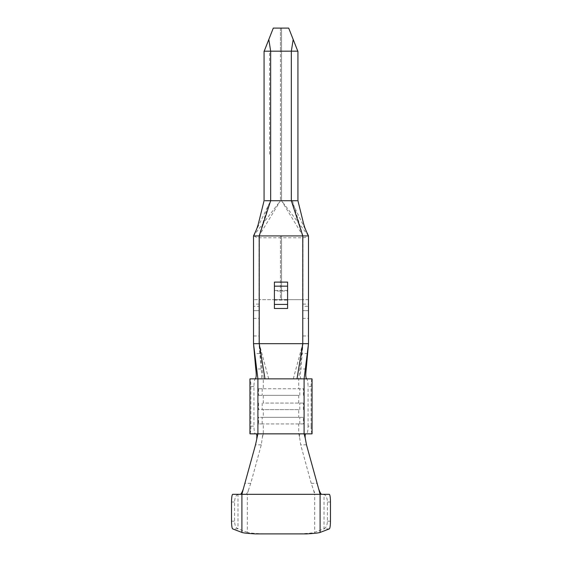 <?xml version="1.0" encoding="UTF-8"?>
<svg xmlns="http://www.w3.org/2000/svg" width="562" height="562" viewBox="0 0 562 562"><rect width="100%" height="100%" fill="white"/><g stroke="black" fill="none" stroke-linecap="round" stroke-linejoin="round"><path stroke-width="0.42" stroke-dasharray="2.81 2.11" d="M280.452 28.1L280.452 51.191L280.452 28.1L288.699 28.1L297.797 51.191L281.548 51.191L291.334 51.191C292.746 51.191 292.746 51.191 291.334 51.191L291.334 200.732L297.93 200.739M288.699 28.1L281.548 28.1L281.548 200.732L308.489 235.921L281.548 235.921L281.548 299.694L281.548 237.761L302.77 237.761C304.99 237.705 306.669 237.094 307.8 235.921M273.301 28.1L264.203 51.191L280.452 51.191L280.452 200.732L280.452 51.191L270.666 51.191L270.666 200.732L264.091 200.732M302.988 306.29L302.988 235.921L302.988 306.29L308.489 306.29L308.489 299.694L302.77 299.694L302.77 235.921L308.489 235.921L291.334 200.732L270.786 200.732L280.452 200.732L253.511 235.921L302.77 235.921L281.548 235.921L281.548 237.761M254.2 235.921C255.331 237.094 257.01 237.705 259.23 237.761L280.452 237.761L280.452 299.694L259.23 299.694L280.452 299.694L280.452 235.921L253.511 235.921L270.666 200.732L280.452 200.732L259.012 235.921L259.012 343.677L302.988 343.677L300.916 368.967C300.003 374.98 300.122 378.282 301.274 378.858L260.726 378.858C261.871 378.282 261.99 374.98 261.084 368.967L259.012 343.677L259.012 310.688L253.511 310.688L253.511 335.978L259.012 335.978M280.452 237.761L280.452 235.921L259.23 235.921L270.751 200.465M268.72 378.858L259.23 343.677L259.23 235.921L259.012 299.694L259.012 235.921L268.376 204.73M259.23 237.761L259.23 299.694L253.511 299.694L259.012 299.694L259.012 306.29L253.511 306.29L253.511 310.688L259.012 310.688L259.012 306.29M259.012 304.091L253.511 304.091L253.511 306.29M274.404 308.489L274.404 282.103M287.596 282.103L287.596 308.489M274.404 299.553L287.596 299.553L287.596 291.039L274.404 291.039L274.404 304.379L274.404 291.039M287.596 299.553L287.596 291.039M308.489 343.677L302.988 343.677L308.489 343.677L308.489 318.387L302.988 318.387M308.489 299.694L281.548 299.694L302.77 299.694L302.77 237.761M263.29 388.756L304.112 388.756L257.888 388.756L263.29 388.756L263.29 378.858L259.012 343.677L253.511 343.677L259.012 343.677M298.71 403.052L298.71 395.353L257.888 395.353L263.29 395.353L263.29 403.052L304.112 403.052L263.29 403.052M308.489 310.688L302.988 310.688L308.489 310.688M298.71 395.353L263.29 395.353M298.71 409.649L257.888 409.649L263.29 409.649L263.29 417.348L298.71 417.348L298.71 409.649L263.29 409.649M258.618 388.756L258.618 395.353M258.618 403.052L258.618 409.649M303.382 409.649L303.382 403.052M303.382 395.353L303.382 388.756M312.065 378.943C311.467 379.87 311.137 382.413 311.088 386.558L311.088 426.144L308.06 426.144A7.699 1.602 -90 0 1 306.459 433.843L298.71 433.843L298.71 423.945L303.382 423.945L303.382 417.348L298.71 417.348M303.382 417.348L257.888 417.348L258.618 417.348L258.618 423.945L263.29 423.945L263.29 433.843L255.541 433.843A7.699 1.602 90 0 1 253.94 426.144L250.912 426.144L250.912 386.558C250.863 382.413 250.533 379.87 249.935 378.943M263.29 417.348L258.618 417.348M255.541 378.858L260.726 378.858L255.541 378.858A7.699 1.602 90 0 0 253.94 386.558L253.94 426.144M306.459 378.858L301.274 378.858L306.459 378.858A7.699 1.602 -90 0 1 308.06 386.558L311.088 386.558M308.06 426.144L308.06 386.558M303.382 423.945L258.618 423.945M298.71 423.945L263.29 423.945M255.541 433.843L250.16 433.843M237.979 494.391C235.885 495.326 234.754 497.862 234.579 502.014L234.579 521.178C234.754 525.322 235.885 527.851 237.979 528.772L237.979 494.391A7.699 1.201 90 0 1 238.155 494.314L245.973 494.314C246.549 494.216 247.364 492.853 248.411 490.24L250.771 483.32L261.288 444.837L262.461 436.969C262.552 434.925 262.285 433.878 261.667 433.843L256.047 433.843M249.935 433.759C250.533 432.831 250.863 430.288 250.912 426.144M311.088 426.144C311.137 430.288 311.467 432.831 312.065 433.759M311.84 433.843L306.459 433.843M305.953 433.843L300.333 433.843C299.715 433.878 299.448 434.925 299.539 436.969L300.712 444.837L311.229 483.32L313.589 490.24C314.636 492.86 315.451 494.216 316.027 494.314L329.276 494.314M262.461 436.969L263.29 433.843L298.71 433.843L299.539 436.969M313.589 490.24L314.664 494.314L247.336 494.314L248.411 490.24M240.403 494.314L247.336 494.314L247.336 532.376C249.43 533.064 255.52 533.57 265.608 533.9L306.339 533.9M324.021 528.772C326.115 527.851 327.246 525.322 327.421 521.178L327.421 502.014C327.246 497.862 326.115 495.326 324.021 494.391L324.021 528.772L314.664 532.376C312.57 533.064 306.48 533.57 296.392 533.9M321.597 494.314L314.664 494.314L314.664 532.376M237.979 528.772L232.654 528.891M247.336 532.376L238.084 528.835M232.724 494.314L238.155 494.314M255.661 533.9L265.608 533.9M281.548 28.1L281.548 200.732L302.988 235.921L291.425 201.013M293.28 378.858L302.77 343.677L302.77 235.921L291.257 200.493M270.582 200.985L259.012 235.921M270.786 200.732L270.666 51.191L264.203 51.191L270.666 51.191L268.819 39.48M293.181 39.48L291.334 51.191L270.666 51.191L271.214 51.191L270.666 51.191L270.666 200.732M287.596 290.47L274.404 290.47M274.404 300.122L287.596 300.122M302.988 343.677L298.71 378.858L298.71 388.756M302.988 304.091L308.489 304.091M262.201 388.756L262.201 395.353M299.785 395.353L299.785 388.756M253.511 318.387L259.012 318.387M302.988 335.978L308.489 335.978M262.201 403.052L262.201 409.649M299.785 409.649L299.785 403.052M257.937 395.353L257.937 388.756M257.937 409.649L257.937 403.052M304.063 403.052L304.063 409.649M304.063 388.756L304.063 395.353M259.672 353.568L254.263 353.568M307.737 353.568L302.328 353.568M261.084 368.967L255.766 368.967M306.234 368.967L300.916 368.967M304.063 423.945L304.063 417.348M299.785 423.945L299.785 417.348M262.201 423.945L262.201 417.348M257.937 423.945L257.937 417.348M253.94 386.558L250.912 386.558M329.346 528.891L323.916 528.835M327.421 521.178L330.477 521.206M330.477 502.014L327.421 502.014M231.523 502.014L234.579 502.014M231.523 521.206L234.579 521.178M306.494 444.837L300.712 444.837M261.288 444.837L255.506 444.837M250.771 483.32L245.13 483.32M311.229 483.32L316.87 483.32M274.404 304.379L287.596 304.379M287.596 286.213L274.404 286.213M291.334 200.732L291.334 51.191L291.334 200.732M257.888 395.353L257.888 388.756M257.888 409.649L257.888 403.052M304.112 409.649L304.112 403.052M304.112 395.353L304.112 388.756M304.112 423.945L304.112 417.348M257.888 423.945L257.888 417.348M292.458 200.803L302.988 235.921M269.563 154.262L269.563 51.191"/><path stroke-width="0.84" d="M297.797 51.191L288.699 28.1L297.797 51.163L264.203 51.191L268.819 39.48L270.666 51.191L270.666 200.732L259.23 235.921L259.23 343.677L308.489 343.677L304.091 378.858L306.894 378.858C305.679 378.303 305.461 375.002 306.234 368.967L308.489 343.677L308.489 235.921C305.285 229.205 305.011 228.474 303.628 223.809L297.93 200.739L297.93 51.191M268.819 39.48L273.301 28.1L288.699 28.1M264.07 51.191L264.07 200.732L258.288 224.105C256.911 228.608 256.89 228.825 253.511 235.921L253.511 304.091M253.511 335.978L253.511 343.677L255.766 368.967C256.546 374.994 256.321 378.296 255.106 378.858L304.091 378.858L304.091 433.843L257.909 433.843L255.506 444.837L243.311 489.003C242.067 492.382 241.098 494.153 240.403 494.314L232.724 494.314A7.699 1.201 -90 0 0 231.523 502.014L231.523 521.206C231.586 525.639 231.965 528.203 232.654 528.891L241.906 532.432C243.571 533.022 248.158 533.514 255.661 533.9L306.339 533.9C313.842 533.514 318.429 533.022 320.094 532.432L329.346 528.891C330.035 528.203 330.414 525.639 330.477 521.206L330.477 502.014A7.699 1.201 90 0 0 329.276 494.314L320.094 494.321L320.094 532.432M296.989 200.739L291.334 200.732L302.77 235.921L253.511 235.921L253.511 343.677L259.23 343.677L264.997 378.858M293.181 39.48L291.334 51.191L291.334 200.732L265.018 200.732M287.596 304.428L287.596 308.489L274.404 308.489L274.404 304.428L287.596 304.428L287.596 286.156L274.404 286.156L274.404 304.428M274.404 286.156L274.404 282.103L287.596 282.103L287.596 286.156M297.003 378.858L302.77 343.677L302.77 235.921L308.489 235.921L308.489 299.694M308.489 318.387L308.489 306.29M250.16 378.858L255.106 378.858L250.16 378.858A7.699 1.602 -90 0 0 249.935 378.943L249.935 433.759A7.699 1.602 -90 0 0 250.16 433.843L257.909 433.843L257.909 378.858L253.511 343.677M321.597 494.314C320.902 494.146 319.933 492.375 318.689 489.003L306.494 444.837L305.264 438.276C304.976 435.409 305.208 433.934 305.953 433.843L311.84 433.843A7.699 1.602 90 0 0 312.065 433.759L312.065 378.943A7.699 1.602 90 0 0 311.84 378.858L306.894 378.858L311.84 378.858M305.953 433.843L304.091 433.843L305.264 438.276M241.906 532.432L241.906 494.314L240.403 494.314M256.047 433.843C256.792 433.934 257.024 435.409 256.736 438.276M243.311 489.003L241.906 494.314L320.094 494.321L318.689 489.003M273.301 28.1L264.203 51.163"/></g></svg>
